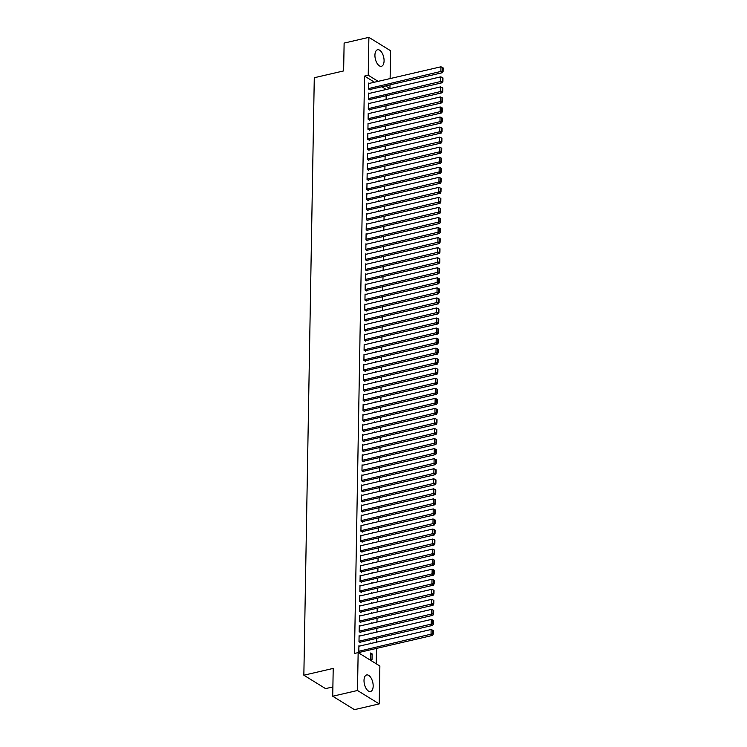 <?xml version="1.0" encoding="UTF-8"?>
<svg xmlns="http://www.w3.org/2000/svg" width="747" height="747" viewBox="0 0 747 747"><rect width="100%" height="100%" fill="white"/><g stroke="black" fill="none" stroke-linecap="round" stroke-linejoin="round"><path stroke-width="1.12" d="M364.013 680.405A8.497 4.267 -103.1 0 1 366.674 674.952A8.497 4.267 -103.1 0 1 373.173 686.063A8.497 4.267 -103.1 0 1 370.512 691.507A8.497 4.267 -103.1 0 1 364.013 680.405M374.929 55.194A8.497 4.267 -103.1 0 1 377.58 49.75A8.497 4.267 -103.1 0 1 384.079 60.852A8.497 4.267 -103.1 0 1 381.418 66.296A8.497 4.267 -103.1 0 1 374.929 55.194M376.255 663.794L376.516 648.405M376.628 642.131L376.693 638.358M376.805 632.083L376.871 628.311M376.983 622.036L377.048 618.264M377.151 611.989L377.216 608.217M377.328 601.942L377.394 598.17M377.506 591.895L377.571 588.122M377.683 581.838L377.749 578.066M377.861 571.791L377.926 568.019M378.029 561.744L378.094 557.972M378.206 551.697L378.271 547.924M378.384 541.65L378.449 537.877M378.561 531.603L378.626 527.83M378.729 521.555L378.804 517.783M378.906 511.508L378.972 507.736M379.084 501.452L379.149 497.679M379.261 491.405L379.327 487.632M379.439 481.357L379.504 477.585M379.607 471.31L379.672 467.538M379.784 461.263L379.849 457.491M379.962 451.216L380.027 447.444M380.139 441.169L380.204 437.397M380.316 431.112L380.382 427.34M380.484 421.065L380.55 417.293M380.662 411.018L380.727 407.246M380.839 400.971L380.905 397.199M381.017 390.924L381.082 387.151M381.185 380.877L381.259 377.104M381.362 370.829L381.428 367.057M381.54 360.782L381.605 357.01M381.717 350.726L381.782 346.953M381.894 340.679L381.96 336.906M382.062 330.632L382.128 326.859M382.24 320.584L382.305 316.812M382.417 310.537L382.483 306.765M382.595 300.49L382.66 296.718M382.772 290.443L382.837 286.671M382.94 280.396L383.006 276.623M383.118 270.339L383.183 266.567M383.295 260.292L383.36 256.52M383.472 250.245L383.538 246.473M383.641 240.198L383.706 236.425M383.818 230.151L383.883 226.378M383.995 220.104L384.061 216.331M384.173 210.056L384.238 206.284M384.35 200.009L384.416 196.237M384.518 189.953L384.584 186.18M384.696 179.906L384.761 176.133M384.873 169.858L384.938 166.086M385.05 159.811L385.116 156.039M385.228 149.764L385.293 145.992M385.396 139.717L385.461 135.945M385.573 129.67L385.639 125.898M385.751 119.623L385.816 115.85M385.928 109.566L385.994 105.794M386.096 99.519L386.162 95.747M379.868 666.025L379.205 703.907L357.486 690.489L358.149 652.607L379.868 666.025M357.486 690.489L332.723 696.232L354.433 709.65L379.205 703.907M332.882 686.932L325.571 688.622L303.852 675.213L314.282 77.735L343.629 70.928L344.124 43.093L368.887 37.35L390.606 50.768L390.121 78.575M390.009 84.85L389.943 88.622L385.499 85.896M371.464 643.335L370.829 642.943L370.82 643.475M372.202 649.414L371.642 649.535M359.68 636.052L359.092 635.688L358.99 641.72L360.456 642.625L360.465 642.121M371.81 623.231L371.184 622.849L371.175 623.381M372.548 629.31L371.997 629.441M360.035 615.958L359.438 615.593L359.335 621.625L360.801 622.531L360.81 622.027M372.165 603.137L371.53 602.745L371.52 603.287M372.902 609.216L372.342 609.347M360.381 595.863L359.793 595.499L359.69 601.531L361.156 602.437L361.165 601.933M372.51 583.043L371.885 582.651L371.875 583.192M373.257 589.122L372.697 589.252M360.736 575.769L360.147 575.405L360.035 581.427L361.501 582.333L361.511 581.838M372.865 562.949L372.23 562.556L372.221 563.089M373.603 569.027L373.052 569.149M361.081 555.665L360.493 555.301L360.39 561.333L361.856 562.239L361.865 561.735M373.211 542.845L372.585 542.462L372.576 542.994M373.958 548.924L373.397 549.054M361.436 535.571L360.848 535.207L360.736 541.239L362.211 542.145L362.22 541.64M373.565 522.751L372.93 522.358L372.921 522.9M374.303 528.829L373.752 528.96M361.781 515.477L361.193 515.113L361.09 521.145L362.556 522.05L362.566 521.546M373.92 502.656L373.285 502.264L373.276 502.806M374.658 508.735L374.098 508.866M362.136 495.382L361.548 495.018L361.445 501.041L362.911 501.947L362.921 501.452M374.266 482.562L373.64 482.17L373.631 482.702M375.003 488.641L374.452 488.762M362.491 475.279L361.893 474.915L361.791 480.947L363.257 481.852L363.266 481.348M374.62 462.458L373.986 462.076L373.976 462.608M375.358 468.537L374.798 468.668M362.837 455.184L362.248 454.82L362.146 460.852L363.612 461.758L363.621 461.254M374.966 442.364L374.34 441.972L374.331 442.513M375.713 448.443L375.153 448.573M363.191 435.09L362.603 434.726L362.491 440.758L363.957 441.664L363.966 441.16M375.321 422.27L374.686 421.878L374.677 422.419M376.058 428.348L375.508 428.479M363.537 414.996L362.949 414.632L362.846 420.654L364.312 421.56L364.321 421.065M375.666 402.166L375.041 401.783L375.031 402.316M376.413 408.245L375.853 408.376M363.892 394.892L363.303 394.528L363.191 400.56L364.667 401.466L364.676 400.962M376.021 382.072L375.386 381.689L375.377 382.221M376.759 388.151L376.208 388.281M364.237 374.798L363.649 374.434L363.546 380.466L365.012 381.372L365.022 380.867M376.367 361.978L375.741 361.585L375.732 362.127M377.114 368.056L376.553 368.187M364.592 354.704L364.004 354.339L363.901 360.362L365.367 361.277L365.376 360.773M376.721 341.883L376.096 341.491L376.086 342.033M377.459 347.962L376.908 348.093M364.938 334.609L364.349 334.245L364.247 340.268L365.713 341.174L365.722 340.669M377.076 321.78L376.441 321.397L376.432 321.929M377.814 327.858L377.254 327.989M365.292 314.506L364.704 314.142L364.601 320.174L366.067 321.079L366.077 320.575M377.422 301.685L376.796 301.302L376.787 301.835M378.159 307.764L377.608 307.895M365.647 294.411L365.059 294.047L364.947 300.079L366.413 300.985L366.422 300.481M377.777 281.591L377.142 281.199L377.132 281.74M378.514 287.67L377.954 287.8M365.993 274.317L365.404 273.953L365.302 279.976L366.768 280.891L366.777 280.386M378.122 261.497L377.496 261.105L377.487 261.646M378.869 267.575L378.309 267.706M366.347 254.213L365.759 253.859L365.647 259.881L367.122 260.787L367.122 260.283M378.477 241.393L377.842 241.01L377.833 241.542M379.215 247.472L378.664 247.602M366.693 234.119L366.105 233.755L366.002 239.787L367.468 240.693L367.477 240.189M378.822 221.299L378.197 220.916L378.187 221.448M379.569 227.377L379.009 227.508M367.048 214.025L366.46 213.661L366.357 219.693L367.823 220.598L367.832 220.094M379.177 201.204L378.552 200.812L378.542 201.354M379.915 207.283L379.364 207.414M367.393 193.931L366.805 193.566L366.702 199.589L368.168 200.495L368.178 200M379.532 181.11L378.897 180.718L378.888 181.26M380.27 187.189L379.709 187.31M367.748 173.827L367.16 173.472L367.057 179.495L368.523 180.4L368.532 179.896M379.878 161.007L379.252 160.624L379.243 161.156M380.615 167.085L380.064 167.216M368.103 153.733L367.515 153.368L367.403 159.4L368.869 160.306L368.878 159.802M380.232 140.912L379.597 140.52L379.588 141.062M380.97 146.991L380.41 147.122M368.448 133.638L367.86 133.274L367.757 139.306L369.223 140.212L369.233 139.708M380.578 120.818L379.952 120.426L379.943 120.967M381.325 126.897L380.765 127.027M368.803 113.544L368.215 113.18L368.103 119.203L369.578 120.108L369.578 119.613M380.933 100.724L380.298 100.331L380.288 100.873M381.67 106.802L381.119 106.924M369.149 93.44L368.56 93.076L368.458 99.108L369.924 100.014L369.933 99.51M386.246 89.481L381.829 86.745M374.471 82.207L364.555 76.082L354.48 653.457L358.149 652.607M369.326 83.393L368.738 83.029L368.635 89.061L370.101 89.967L370.11 89.463M381.11 90.676L380.475 90.284L380.466 90.817M381.848 96.755L381.287 96.877M368.981 103.497L368.383 103.133L368.28 109.155L369.746 110.061L369.756 109.566M380.755 110.771L380.13 110.379L380.12 110.92M381.493 116.849L380.942 116.98M368.626 123.591L368.038 123.227L367.935 129.259L369.401 130.165L369.41 129.661M380.41 130.865L379.775 130.473L379.765 131.014M381.147 136.944L380.587 137.075M368.271 143.685L367.683 143.321L367.58 149.353L369.046 150.259L369.055 149.755M380.055 150.959L379.42 150.577L379.411 151.109M380.793 157.038L380.242 157.169M367.926 163.78L367.337 163.416L367.225 169.448L368.701 170.353L368.71 169.849M379.7 171.063L379.074 170.671L379.065 171.203M380.447 177.142L379.887 177.263M367.571 183.883L366.982 183.519L366.88 189.542L368.346 190.448L368.355 189.953M379.355 191.157L378.72 190.765L378.71 191.307M380.092 197.236L379.541 197.367M367.225 203.978L366.637 203.614L366.525 209.646L367.991 210.551L368 210.047M379 211.252L378.374 210.859L378.365 211.401M379.747 217.33L379.187 217.461M366.87 224.072L366.282 223.708L366.179 229.74L367.645 230.646L367.655 230.141M378.654 231.346L378.019 230.963L378.01 231.495M379.392 237.425L378.832 237.555M366.525 244.166L365.927 243.802L365.825 249.834L367.291 250.74L367.3 250.236M378.299 251.45L377.674 251.057L377.665 251.59M379.037 257.528L378.486 257.65M366.17 264.27L365.582 263.906L365.479 269.928L366.945 270.834L366.954 270.339M377.954 271.544L377.319 271.152L377.31 271.693M378.692 277.623L378.131 277.753M365.815 284.364L365.227 284L365.124 290.032L366.59 290.938L366.6 290.434M377.599 291.638L376.974 291.246L376.964 291.788M378.337 297.717L377.786 297.848M365.47 304.459L364.881 304.094L364.769 310.126L366.245 311.032L366.254 310.528M377.244 311.732L376.619 311.35L376.609 311.882M377.991 317.811L377.431 317.942M365.115 324.553L364.527 324.189L364.424 330.221L365.89 331.126L365.899 330.622M376.899 331.836L376.264 331.444L376.255 331.976M377.637 337.915L377.086 338.036M364.769 344.656L364.181 344.292L364.069 350.315L365.544 351.221L365.544 350.726M376.544 351.93L375.918 351.538L375.909 352.08M377.291 358.009L376.731 358.14M364.415 364.751L363.826 364.387L363.724 370.419L365.19 371.324L365.199 370.82M376.199 372.025L375.564 371.632L375.554 372.174M376.936 378.103L376.376 378.234M364.069 384.845L363.472 384.481L363.369 390.513L364.835 391.419L364.844 390.914M375.844 392.119L375.218 391.736L375.209 392.268M376.581 398.198L376.03 398.328M363.714 404.939L363.126 404.575L363.023 410.607L364.489 411.513L364.499 411.009M375.498 412.223L374.863 411.83L374.854 412.363M376.236 418.301L375.676 418.423M363.359 425.043L362.771 424.679L362.668 430.702L364.134 431.607L364.144 431.112M375.143 432.317L374.518 431.925L374.508 432.466M375.881 438.396L375.33 438.526M363.014 445.137L362.426 444.773L362.323 450.805L363.789 451.711L363.798 451.207M374.789 452.411L374.163 452.019L374.154 452.561M375.536 458.49L374.975 458.621M362.659 465.232L362.071 464.867L361.968 470.899L363.434 471.805L363.444 471.301M374.443 472.506L373.808 472.123L373.799 472.655M375.181 478.584L374.63 478.715M362.314 485.326L361.725 484.962L361.613 490.994L363.089 491.899L363.089 491.395M374.088 492.609L373.463 492.217L373.453 492.759M374.835 498.688L374.275 498.809M361.959 505.43L361.371 505.065L361.268 511.088L362.734 511.994L362.743 511.499M373.743 512.703L373.108 512.311L373.098 512.853M374.48 518.782L373.92 518.913M361.613 525.524L361.025 525.16L360.913 531.192L362.379 532.097L362.388 531.593M373.388 532.798L372.762 532.406L372.753 532.947M374.126 538.876L373.575 539.007M361.259 545.618L360.67 545.254L360.568 551.286L362.034 552.192L362.043 551.688M373.042 552.892L372.408 552.509L372.398 553.041M373.78 558.971L373.22 559.101M360.904 565.712L360.315 565.348L360.213 571.38L361.679 572.286L361.688 571.782M372.688 572.996L372.062 572.604L372.053 573.145M373.425 579.074L372.874 579.196M360.558 585.816L359.97 585.452L359.867 591.475L361.333 592.38L361.343 591.885M372.333 593.09L371.707 592.698L371.698 593.239M373.08 599.169L372.52 599.299M360.203 605.91L359.615 605.546L359.512 611.578L360.978 612.484L360.988 611.98M371.987 613.184L371.352 612.801L371.343 613.334M372.725 619.263L372.174 619.394M359.858 626.005L359.27 625.641L359.158 631.673L360.633 632.578L360.633 632.074M371.632 633.279L371.007 632.896L370.998 633.428M372.38 639.357L371.819 639.488M359.503 646.099L358.915 645.744L358.812 651.767L360.278 652.673L360.287 652.168M372.118 653.896L370.652 652.99L370.549 659.022L372.015 659.928L372.118 653.896L370.633 654.241M364.555 76.082L368.224 75.232L368.887 37.35M332.723 696.232L333.209 668.406L303.852 675.213M378.141 81.358L368.224 75.232M368.729 83.533L440.945 66.791L440.861 71.815L442.327 72.72L443.092 71.413L443.148 67.902L442.56 67.538L442.504 71.049L443.092 71.413M369.513 89.603L442.327 72.72M368.644 88.557L442.504 71.049M442.56 67.538L440.945 66.791M368.551 93.58L440.767 76.838L440.683 81.862L442.149 82.768L442.915 81.46L442.971 77.949L442.392 77.585L442.327 81.106L442.915 81.46M369.335 99.65L442.149 82.768M368.467 98.604L442.327 81.106M442.392 77.585L440.767 76.838M368.374 103.628L440.59 86.885L440.506 91.909L441.972 92.815L442.738 91.517L442.803 87.997L442.215 87.632L442.149 91.153L442.738 91.517M369.158 109.697L441.972 92.815M368.29 108.651L442.149 91.153M442.215 87.632L440.59 86.885M368.206 113.684L440.422 96.933L440.328 101.956L441.794 102.862L442.56 101.564L442.626 98.044L442.037 97.68L441.972 101.2L442.56 101.564M368.981 119.753L441.794 102.862M368.112 118.708L441.972 101.2M442.037 97.68L440.422 96.933M368.028 123.731L440.244 106.98L440.151 112.003L441.626 112.909L442.392 111.611L442.448 108.091L441.86 107.727L441.804 111.247L442.392 111.611M368.813 129.801L441.626 112.909M367.944 128.755L441.804 111.247M441.86 107.727L440.244 106.98M367.851 133.778L440.067 117.027L439.983 122.05L441.449 122.956L442.215 121.658L442.271 118.138L441.682 117.774L441.626 121.294L442.215 121.658M368.635 139.848L441.449 122.956M367.767 138.802L441.626 121.294M441.682 117.774L440.067 117.027M367.673 143.826L439.89 127.074L439.806 132.098L441.272 133.013L442.037 131.705L442.103 128.185L441.514 127.83L441.449 131.341L442.037 131.705M368.458 149.895L441.272 133.013M367.589 148.849L441.449 131.341M441.514 127.83L439.89 127.074M367.505 153.873L439.712 137.131L439.628 142.154L441.094 143.06L441.86 141.753L441.925 138.242L441.337 137.878L441.272 141.388L441.86 141.753M368.28 159.942L441.094 143.06M367.412 158.896L441.272 141.388M441.337 137.878L439.712 137.131M367.328 163.92L439.544 147.178L439.451 152.201L440.917 153.107L441.682 151.8L441.748 148.289L441.16 147.925L441.103 151.436L441.682 151.8M368.112 169.989L440.917 153.107M367.235 168.943L441.103 151.436M441.16 147.925L439.544 147.178M367.15 173.967L439.367 157.225L439.273 162.248L440.749 163.154L441.514 161.847L441.57 158.336L440.982 157.972L440.926 161.492L441.514 161.847M367.935 180.036L440.749 163.154M367.066 178.991L440.926 161.492M440.982 157.972L439.367 157.225M366.973 184.014L439.189 167.272L439.105 172.296L440.571 173.201L441.337 171.903L441.393 168.383L440.814 168.019L440.749 171.539L441.337 171.903M367.757 190.083L440.571 173.201M366.889 189.047L440.749 171.539M440.814 168.019L439.189 167.272M366.796 194.071L439.012 177.319L438.928 182.343L440.394 183.248L441.16 181.951L441.225 178.43L440.637 178.066L440.571 181.586L441.16 181.951M367.58 200.14L440.394 183.248M366.712 199.094L440.571 181.586M440.637 178.066L439.012 177.319M366.628 204.118L438.844 187.366L438.75 192.39L440.216 193.296L440.982 191.998L441.047 188.477L440.459 188.113L440.394 191.634L440.982 191.998M367.403 210.187L440.216 193.296M366.534 209.141L440.394 191.634M440.459 188.113L438.844 187.366M366.45 214.165L438.666 197.413L438.573 202.437L440.039 203.343L440.805 202.045L440.87 198.525L440.282 198.16L440.226 201.681L440.805 202.045M367.235 220.234L440.039 203.343M366.357 219.188L440.226 201.681M440.282 198.16L438.666 197.413M366.273 224.212L438.489 207.461L438.405 212.484L439.871 213.399L440.637 212.092L440.693 208.572L440.104 208.217L440.048 211.728L440.637 212.092M367.057 230.281L439.871 213.399M366.189 229.236L440.048 211.728M440.104 208.217L438.489 207.461M366.095 234.259L438.312 217.517L438.228 222.541L439.694 223.446L440.459 222.139L440.515 218.628L439.936 218.264L439.871 221.775L440.459 222.139M366.88 240.329L439.694 223.446M366.011 239.283L439.871 221.775M439.936 218.264L438.312 217.517M365.927 244.306L438.134 227.564L438.05 232.588L439.516 233.494L440.282 232.186L440.347 228.675L439.759 228.311L439.694 231.831L440.282 232.186M366.702 250.376L439.516 233.494M365.834 249.33L439.694 231.831M439.759 228.311L438.134 227.564M365.75 254.353L437.966 237.611L437.873 242.635L439.339 243.541L440.104 242.233L440.17 238.723L439.581 238.358L439.516 241.879L440.104 242.233M366.525 260.423L439.339 243.541M365.656 259.377L439.516 241.879M439.581 238.358L437.966 237.611M365.572 264.401L437.789 247.659L437.695 252.682L439.171 253.588L439.936 252.29L439.992 248.77L439.404 248.406L439.348 251.926L439.936 252.29M366.357 270.47L439.171 253.588M365.488 269.434L439.348 251.926M439.404 248.406L437.789 247.659M365.395 274.457L437.611 257.706L437.527 262.729L438.993 263.635L439.759 262.337L439.815 258.817L439.227 258.453L439.171 261.973L439.759 262.337M366.179 280.527L438.993 263.635M365.311 279.481L439.171 261.973M439.227 258.453L437.611 257.706M365.218 284.504L437.434 267.753L437.35 272.776L438.816 273.682L439.581 272.384L439.647 268.864L439.059 268.5L438.993 272.02L439.581 272.384M366.002 290.574L438.816 273.682M365.134 289.528L438.993 272.02M439.059 268.5L437.434 267.753M365.05 294.551L437.256 277.8L437.172 282.824L438.638 283.729L439.404 282.431L439.469 278.911L438.881 278.556L438.816 282.067L439.404 282.431M365.825 300.621L438.638 283.729M364.956 299.575L438.816 282.067M438.881 278.556L437.256 277.8M364.872 304.599L437.088 287.847L436.995 292.871L438.461 293.786L439.227 292.479L439.292 288.958L438.704 288.603L438.648 292.114L439.227 292.479M365.656 310.668L438.461 293.786M364.779 309.622L438.648 292.114M438.704 288.603L437.088 287.847M364.695 314.646L436.911 297.904L436.827 302.927L438.293 303.833L439.059 302.526L439.115 299.015L438.526 298.651L438.47 302.161L439.059 302.526M365.479 320.715L438.293 303.833M364.611 319.669L438.47 302.161M438.526 298.651L436.911 297.904M364.517 324.693L436.734 307.951L436.65 312.974L438.115 313.88L438.881 312.573L438.937 309.062L438.358 308.698L438.293 312.218L438.881 312.573M365.302 330.762L438.115 313.88M364.433 329.716L438.293 312.218M438.358 308.698L436.734 307.951M364.34 334.74L436.556 317.998L436.472 323.021L437.938 323.927L438.704 322.62L438.769 319.109L438.181 318.745L438.115 322.265L438.704 322.62M365.124 340.809L437.938 323.927M364.256 339.764L438.115 322.265M438.181 318.745L436.556 317.998M364.172 344.787L436.388 328.045L436.295 333.069L437.761 333.974L438.526 332.676L438.592 329.156L438.003 328.792L437.938 332.312L438.526 332.676M364.947 350.857L437.761 333.974M364.078 349.82L437.938 332.312M438.003 328.792L436.388 328.045M363.994 354.844L436.211 338.092L436.117 343.116L437.593 344.022L438.358 342.724L438.414 339.203L437.826 338.839L437.77 342.359L438.358 342.724M364.779 360.913L437.593 344.022M363.91 359.867L437.77 342.359M437.826 338.839L436.211 338.092M363.817 364.891L436.033 348.139L435.949 353.163L437.415 354.069L438.181 352.771L438.237 349.251L437.649 348.886L437.593 352.407L438.181 352.771M364.601 370.96L437.415 354.069M363.733 369.914L437.593 352.407M437.649 348.886L436.033 348.139M363.64 374.938L435.856 358.187L435.772 363.21L437.238 364.116L438.003 362.818L438.069 359.298L437.481 358.943L437.415 362.454L438.003 362.818M364.424 381.007L437.238 364.116M363.556 379.962L437.415 362.454M437.481 358.943L435.856 358.187M363.472 384.985L435.678 368.234L435.594 373.267L437.06 374.172L437.826 372.865L437.891 369.345L437.303 368.99L437.238 372.501L437.826 372.865M364.247 391.055L437.06 374.172M363.378 390.009L437.238 372.501M437.303 368.99L435.678 368.234M363.294 395.032L435.51 378.29L435.417 383.314L436.883 384.219L437.649 382.912L437.714 379.401L437.126 379.037L437.07 382.548L437.649 382.912M364.078 401.102L436.883 384.219M363.201 400.056L437.07 382.548M437.126 379.037L435.51 378.29M363.117 405.079L435.333 388.337L435.24 393.361L436.715 394.267L437.481 392.959L437.537 389.448L436.948 389.084L436.892 392.605L437.481 392.959M363.901 411.149L436.715 394.267M363.033 410.103L436.892 392.605M436.948 389.084L435.333 388.337M362.939 415.127L435.156 398.384L435.071 403.408L436.537 404.314L437.303 403.016L437.359 399.496L436.78 399.131L436.715 402.652L437.303 403.016M363.724 421.196L436.537 404.314M362.855 420.15L436.715 402.652M436.78 399.131L435.156 398.384M362.762 425.183L434.978 408.432L434.894 413.455L436.36 414.361L437.126 413.063L437.191 409.543L436.603 409.179L436.537 412.699L437.126 413.063M363.546 431.243L436.36 414.361M362.678 430.207L436.537 412.699M436.603 409.179L434.978 408.432M362.594 435.23L434.801 418.479L434.717 423.502L436.183 424.408L436.948 423.11L437.014 419.59L436.425 419.226L436.36 422.746L436.948 423.11M363.369 441.3L436.183 424.408M362.5 440.254L436.36 422.746M436.425 419.226L434.801 418.479M362.416 445.277L434.633 428.526L434.539 433.549L436.005 434.455L436.771 433.157L436.836 429.637L436.248 429.273L436.192 432.793L436.771 433.157M363.201 451.347L436.005 434.455M362.323 450.301L436.192 432.793M436.248 429.273L434.633 428.526M362.239 455.325L434.455 438.573L434.371 443.597L435.837 444.502L436.603 443.204L436.659 439.684L436.071 439.329L436.015 442.84L436.603 443.204M363.023 461.394L435.837 444.502M362.155 460.348L436.015 442.84M436.071 439.329L434.455 438.573M362.062 465.372L434.278 448.62L434.194 453.653L435.66 454.559L436.425 453.252L436.481 449.741L435.903 449.377L435.837 452.887L436.425 453.252M362.846 471.441L435.66 454.559M361.978 470.395L435.837 452.887M435.903 449.377L434.278 448.62M361.884 475.419L434.1 458.677L434.016 463.7L435.482 464.606L436.248 463.299L436.313 459.788L435.725 459.424L435.66 462.935L436.248 463.299M362.668 481.488L435.482 464.606M361.8 480.442L435.66 462.935M435.725 459.424L434.1 458.677M361.716 485.466L433.932 468.724L433.839 473.747L435.305 474.653L436.071 473.346L436.136 469.835L435.548 469.471L435.482 472.991L436.071 473.346M362.491 491.535L435.305 474.653M361.623 490.49L435.482 472.991M435.548 469.471L433.932 468.724M361.539 495.513L433.755 478.771L433.662 483.795L435.137 484.7L435.903 483.402L435.959 479.882L435.37 479.518L435.314 483.038L435.903 483.402M362.323 501.582L435.137 484.7M361.455 500.537L435.314 483.038M435.37 479.518L433.755 478.771M361.361 505.57L433.577 488.818L433.493 493.842L434.959 494.747L435.725 493.45L435.781 489.929L435.193 489.565L435.137 493.085L435.725 493.45M362.146 511.639L434.959 494.747M361.277 510.593L435.137 493.085M435.193 489.565L433.577 488.818M361.184 515.617L433.4 498.865L433.316 503.889L434.782 504.795L435.548 503.497L435.613 499.976L435.025 499.612L434.959 503.133L435.548 503.497M361.968 521.686L434.782 504.795M361.1 520.64L434.959 503.133M435.025 499.612L433.4 498.865M361.016 525.664L433.223 508.912L433.139 513.936L434.605 514.842L435.37 513.544L435.436 510.024L434.847 509.659L434.782 513.18L435.37 513.544M361.791 531.733L434.605 514.842M360.922 530.687L434.782 513.18M434.847 509.659L433.223 508.912M360.838 535.711L433.055 518.96L432.961 523.983L434.427 524.898L435.193 523.591L435.258 520.071L434.67 519.716L434.614 523.227L435.193 523.591M361.623 541.78L434.427 524.898M360.745 540.735L434.614 523.227M434.67 519.716L433.055 518.96M360.661 545.758L432.877 529.016L432.784 534.04L434.259 534.945L435.025 533.638L435.081 530.127L434.493 529.763L434.437 533.274L435.025 533.638M361.445 551.828L434.259 534.945M360.577 550.782L434.437 533.274M434.493 529.763L432.877 529.016M360.484 555.805L432.7 539.063L432.616 544.087L434.082 544.993L434.847 543.685L434.903 540.174L434.324 539.81L434.259 543.321L434.847 543.685M361.268 561.875L434.082 544.993M360.399 560.829L434.259 543.321M434.324 539.81L432.7 539.063M360.306 565.852L432.522 549.11L432.438 554.134L433.904 555.04L434.67 553.732L434.735 550.222L434.147 549.857L434.082 553.378L434.67 553.732M361.09 571.922L433.904 555.04M360.222 570.876L434.082 553.378M434.147 549.857L432.522 549.11M360.138 575.9L432.354 559.158L432.261 564.181L433.727 565.087L434.493 563.789L434.558 560.269L433.97 559.905L433.904 563.425L434.493 563.789M360.913 581.969L433.727 565.087M360.045 580.923L433.904 563.425M433.97 559.905L432.354 559.158M359.961 585.956L432.177 569.205L432.083 574.228L433.549 575.134L434.315 573.836L434.38 570.316L433.792 569.952L433.736 573.472L434.315 573.836M360.745 592.026L433.549 575.134M359.867 590.98L433.736 573.472M433.792 569.952L432.177 569.205M359.783 596.003L431.999 579.252L431.915 584.275L433.381 585.181L434.147 583.883L434.203 580.363L433.615 579.999L433.559 583.519L434.147 583.883M360.568 602.073L433.381 585.181M359.699 601.027L433.559 583.519M433.615 579.999L431.999 579.252M359.606 606.05L431.822 589.299L431.738 594.323L433.204 595.228L433.97 593.93L434.026 590.41L433.447 590.046L433.381 593.566L433.97 593.93M360.39 612.12L433.204 595.228M359.522 611.074L433.381 593.566M433.447 590.046L431.822 589.299M359.438 616.098L431.645 599.346L431.561 604.37L433.027 605.285L433.792 603.978L433.858 600.457L433.269 600.102L433.204 603.613L433.792 603.978M360.213 622.167L433.027 605.285M359.344 621.121L433.204 603.613M433.269 600.102L431.645 599.346M359.26 626.145L431.477 609.403L431.383 614.426L432.849 615.332L433.615 614.025L433.68 610.514L433.092 610.15L433.027 613.661L433.615 614.025M360.035 632.214L432.849 615.332M359.167 631.168L433.027 613.661M433.092 610.15L431.477 609.403M359.083 636.192L431.299 619.45L431.206 624.473L432.681 625.379L433.447 624.072L433.503 620.561L432.915 620.197L432.858 623.717L433.447 624.072M359.867 642.261L432.681 625.379M358.999 641.215L432.858 623.717M432.915 620.197L431.299 619.45M358.905 646.239L431.122 629.497L431.038 634.52L432.504 635.426L433.269 634.119L433.325 630.608L432.737 630.244L432.681 633.764L433.269 634.119M359.69 652.308L432.504 635.426M358.821 651.263L432.681 633.764M432.737 630.244L431.122 629.497"/></g></svg>
